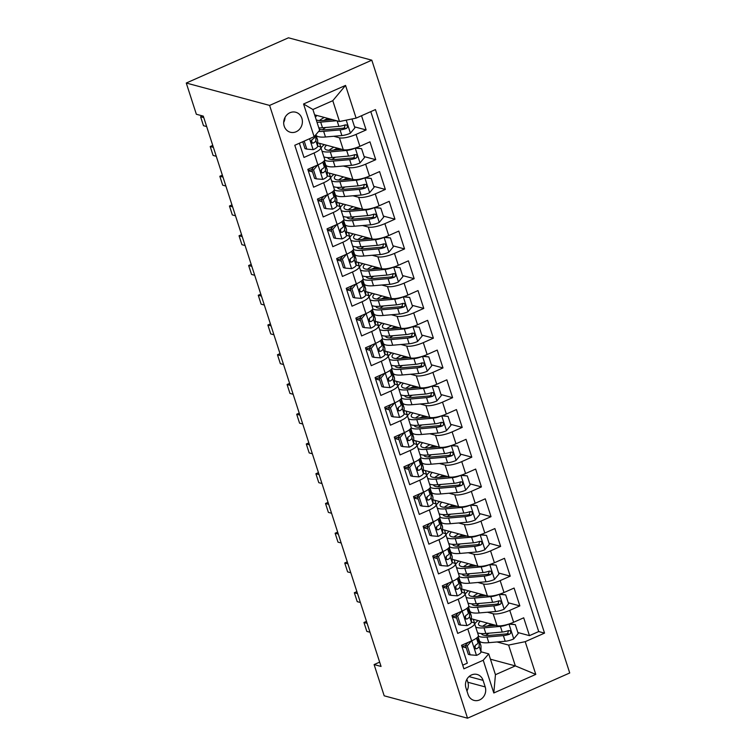 <?xml version="1.0" encoding="UTF-8"?>
<svg xmlns="http://www.w3.org/2000/svg" width="756" height="756" viewBox="0 0 756 756"><rect width="100%" height="100%" fill="white"/><g stroke="black" fill="none" stroke-linecap="round" stroke-linejoin="round"><path stroke-width="1.13" d="M284.199 126.148A10.357 9.28 105 0 0 290.351 132.243A10.357 9.28 105 0 0 299.801 128.936A10.357 9.28 105 0 0 301.88 118.333A10.357 9.28 105 0 0 295.728 112.238A10.357 9.28 105 0 0 286.278 115.545A10.357 9.28 105 0 0 284.199 126.148M283.689 122.406A10.357 9.28 105 0 0 285.031 117.416M269.608 105.415L186.269 83.028L288.471 37.8L371.81 60.187L569.731 672.972L467.529 718.2L269.608 105.415L371.81 60.187M299.385 143.234L303.978 157.446L314.061 152.986L317.898 164.884A12.946 3.374 -17.9 0 0 324.674 159.412L320.827 147.514A12.946 3.374 162.1 0 1 314.061 152.986M317.898 164.884L307.824 169.353L313.589 187.195L323.662 182.735L327.509 194.632A12.946 3.374 -17.9 0 0 334.275 189.161L330.438 177.263A12.946 3.374 162.1 0 1 323.662 182.735M327.509 194.632L317.425 199.093L323.19 216.944L333.273 212.483L337.119 224.381A12.946 3.374 -17.9 0 0 343.885 218.909L340.039 207.012A12.946 3.374 162.1 0 1 333.273 212.483M337.119 224.381L327.036 228.841L332.801 246.692L342.884 242.232L346.73 254.129A12.946 3.374 -17.9 0 0 353.496 248.658L349.65 236.76A12.946 3.374 162.1 0 1 342.884 242.232M346.73 254.129L336.647 258.59L342.411 276.441L352.494 271.98L356.331 283.878A12.946 3.374 -17.9 0 0 363.097 278.406L359.261 266.509A12.946 3.374 162.1 0 1 352.494 271.98M356.331 283.878L346.248 288.338L352.012 306.189L362.096 301.729L365.942 313.627A12.946 3.374 -17.9 0 0 372.708 308.155L368.862 296.248A12.946 3.374 162.1 0 1 362.096 301.729M365.942 313.627L355.859 318.087L361.623 335.929L371.706 331.468L375.552 343.366A12.946 3.374 -17.9 0 0 382.319 337.894L378.472 325.997A12.946 3.374 162.1 0 1 371.706 331.468M375.552 343.366L365.469 347.836L371.234 365.677L381.317 361.217L385.154 373.114A12.946 3.374 -17.9 0 0 391.929 367.643L388.083 355.745A12.946 3.374 162.1 0 1 381.317 361.217M385.154 373.114L375.08 377.575L380.844 395.426L390.928 390.965L394.764 402.863A12.946 3.374 -17.9 0 0 401.53 397.391L397.694 385.494A12.946 3.374 162.1 0 1 390.928 390.965M394.764 402.863L384.681 407.323L390.446 425.174L400.529 420.714L404.375 432.612A12.946 3.374 -17.9 0 0 411.141 427.14L407.295 415.242A12.946 3.374 162.1 0 1 400.529 420.714M404.375 432.612L394.292 437.072L400.056 454.923L410.139 450.463L413.986 462.36A12.946 3.374 -17.9 0 0 420.752 456.889L416.906 444.991A12.946 3.374 162.1 0 1 410.139 450.463M413.986 462.36L403.902 466.821L409.667 484.672L419.75 480.211L423.587 492.109A12.946 3.374 -17.9 0 0 430.362 486.637L426.516 474.73A12.946 3.374 162.1 0 1 419.75 480.211M423.587 492.109L413.513 496.569L419.278 514.411L429.351 509.95L433.197 521.848A12.946 3.374 -17.9 0 0 439.964 516.376L436.127 504.479A12.946 3.374 162.1 0 1 429.351 509.95M433.197 521.848L423.114 526.318L428.879 544.159L438.962 539.699L442.808 551.596A12.946 3.374 -17.9 0 0 449.574 546.125L445.728 534.227A12.946 3.374 162.1 0 1 438.962 539.699M442.808 551.596L432.725 556.057L438.489 573.908L448.573 569.448L452.419 581.345A12.946 3.374 -17.9 0 0 459.185 575.874L455.339 563.976A12.946 3.374 162.1 0 1 448.573 569.448M452.419 581.345L442.336 585.805L448.1 603.657L458.183 599.196L462.02 611.094A12.946 3.374 -17.9 0 0 468.786 605.622L464.949 593.725A12.946 3.374 162.1 0 1 458.183 599.196M462.02 611.094L451.937 615.554L457.701 633.405L467.784 628.945A12.946 3.374 -17.9 0 0 474.551 623.473A12.946 3.374 -17.9 0 0 473.284 622.557L471.385 622.056M471.385 618.777L497.013 625.656A12.946 3.374 -17.9 0 0 513.617 622.264L523.7 617.803L529.465 635.645L517.869 632.536M487.459 612.228L493.167 613.759A12.946 3.374 -17.9 0 0 509.771 610.366L519.854 605.896L508.259 602.787M519.854 605.896L514.089 588.055L504.006 592.515A12.946 3.374 -17.9 0 1 487.403 595.908L461.784 589.028M452.173 559.279L477.792 566.168A12.946 3.374 -17.9 0 0 494.396 562.766L504.479 558.306L510.243 576.157L498.658 573.039M442.562 529.531L468.191 536.42A12.946 3.374 -17.9 0 0 484.794 533.018L494.878 528.557L500.642 546.408L489.047 543.29M432.952 499.792L458.58 506.671A12.946 3.374 -17.9 0 0 475.184 503.269L485.267 498.809L491.031 516.66L479.436 513.541M423.351 470.043L448.969 476.923A12.946 3.374 -17.9 0 0 465.573 473.53L475.656 469.06L481.421 486.911L469.826 483.802M413.74 440.294L439.359 447.174A12.946 3.374 -17.9 0 0 455.972 443.781L466.046 439.321L471.81 457.163L460.224 454.054M404.129 410.546L429.758 417.425A12.946 3.374 -17.9 0 0 446.361 414.033L456.444 409.572L462.209 427.414L450.614 424.305M394.519 380.797L420.147 387.686A12.946 3.374 -17.9 0 0 436.751 384.284L446.834 379.824L452.598 397.675L441.003 394.556M384.917 351.049L410.536 357.938A12.946 3.374 -17.9 0 0 427.14 354.536L437.223 350.075L442.988 367.926L431.392 364.808M375.307 321.309L400.935 328.189A12.946 3.374 -17.9 0 0 417.539 324.787L427.622 320.327L433.386 338.178L421.791 335.059M365.696 291.561L391.325 298.44A12.946 3.374 -17.9 0 0 407.928 295.048L418.011 290.578L423.776 308.429L412.181 305.32M356.095 261.812L381.714 268.692A12.946 3.374 -17.9 0 0 398.317 265.299L408.401 260.839L414.165 278.68L402.57 275.571M346.484 232.064L372.103 238.943A12.946 3.374 -17.9 0 0 388.707 235.551L398.79 231.09L404.555 248.932L392.969 245.823M336.874 202.315L362.502 209.204A12.946 3.374 -17.9 0 0 379.106 205.802L389.189 201.342L394.953 219.193L383.358 216.074M327.263 172.566L352.891 179.456A12.946 3.374 -17.9 0 0 369.495 176.054L379.578 171.593L385.343 189.444L373.748 186.326M317.662 142.827L343.281 149.707A12.946 3.374 -17.9 0 0 359.884 146.305L369.967 141.844L375.732 159.696L364.137 156.577M320.827 147.514A12.946 3.374 162.1 0 0 319.552 146.607L317.662 146.097M302.891 142.137L302.258 141.958M330.438 177.263A12.946 3.374 162.1 0 0 329.162 176.356L327.272 175.846M312.502 171.877L308.268 170.743M340.039 207.012A12.946 3.374 162.1 0 0 338.764 206.104L336.874 205.594M322.113 201.625L317.879 200.491M349.65 236.76A12.946 3.374 162.1 0 0 348.374 235.853L346.484 235.343M331.714 231.374L327.49 230.24M359.261 266.509A12.946 3.374 162.1 0 0 357.985 265.592L356.095 265.091M341.325 261.122L337.091 259.988M368.862 296.248A12.946 3.374 162.1 0 0 367.596 295.341L365.696 294.831M350.935 290.871L346.702 289.737M378.472 325.997A12.946 3.374 162.1 0 0 377.197 325.089L375.307 324.579M360.546 320.62L356.312 319.476M388.083 355.745A12.946 3.374 162.1 0 0 386.807 354.838L384.917 354.328M370.147 350.359L365.923 349.225M397.694 385.494A12.946 3.374 162.1 0 0 396.418 384.587L394.528 384.076M379.758 380.107L375.524 378.973M407.295 415.242A12.946 3.374 162.1 0 0 406.019 414.335L404.129 413.825M389.368 409.856L385.135 408.722M416.906 444.991A12.946 3.374 162.1 0 0 415.63 444.074L413.74 443.574M398.97 439.605L394.745 438.471M426.516 474.73A12.946 3.374 162.1 0 0 425.241 473.823L423.351 473.313M408.58 469.353L404.347 468.219M436.127 504.479A12.946 3.374 162.1 0 0 434.851 503.572L432.961 503.061M418.191 499.102L413.957 497.958M445.728 534.227A12.946 3.374 162.1 0 0 444.452 533.32L442.562 532.81M427.801 528.841L423.568 527.707M455.339 563.976A12.946 3.374 162.1 0 0 454.063 563.069L452.173 562.558M437.403 558.59L433.179 557.455M464.949 593.725A12.946 3.374 162.1 0 0 463.674 592.817L461.784 592.307M447.013 588.338L442.78 587.204M379.654 662.124L374.107 664.581L381.052 666.442L203.298 116.131L196.352 114.26L186.269 83.028M485.21 686.92L483.093 680.372A10.036 8.996 105 0 0 477.14 674.465A10.036 8.996 105 0 0 467.983 677.678A10.036 8.996 105 0 0 465.97 687.951L468.087 694.499A10.036 8.996 105 0 0 474.05 700.396A10.036 8.996 105 0 0 483.197 697.193A10.036 8.996 105 0 0 485.21 686.92L467.851 682.252L466.887 679.275M314.619 114.836L339.51 121.527L332.782 100.699L312.899 109.507L319.618 130.325L314.127 136.704L294.793 145.265L463.891 668.814L483.226 660.253L488.726 653.874L480.996 651.795M314.127 136.704L303.562 103.988L345.549 85.409L356.114 118.125L375.448 109.573L544.547 633.122L525.212 641.674L535.787 674.399L493.8 692.978L483.226 660.253M311.207 141.089L311.812 141.259M333.727 136.269L339.435 137.809L343.281 149.707M320.809 170.837L321.423 170.998M343.337 166.018L349.045 167.558L352.891 179.456M330.419 200.586L331.034 200.746M352.939 195.766L358.656 197.297L362.502 209.204M340.03 230.334L340.644 230.495M362.549 225.515L368.266 227.046L372.103 238.943M349.641 260.083L350.245 260.244M372.16 255.263L377.868 256.794L381.714 268.692M359.242 289.822L359.856 289.992M381.771 285.012L387.478 286.543L391.325 298.44M368.852 319.571L369.467 319.741M391.372 314.751L397.089 316.291L400.935 328.189M378.463 349.319L379.068 349.48M400.982 344.5L406.7 346.04L410.536 357.938M388.074 379.068L388.678 379.228M410.593 374.248L416.301 375.779L420.147 387.686M397.675 408.816L398.289 408.977M420.194 403.997L425.911 405.528L429.758 417.425M407.286 438.565L407.9 438.726M429.805 433.746L435.522 435.276L439.359 447.174M416.896 468.304L417.501 468.474M439.416 463.494L445.123 465.025L448.969 476.923M426.497 498.053L427.112 498.223M449.026 493.233L454.734 494.774L458.58 506.671M436.108 527.801L436.722 527.962M458.627 522.982L464.345 524.522L468.191 536.42M445.719 557.55L446.323 557.711M468.238 552.731L473.955 554.261L477.792 566.168M455.329 587.299L455.934 587.459M477.849 582.479L483.556 584.01L487.403 595.908M456.624 618.087L452.39 616.953M464.931 617.047L465.545 617.208M529.465 635.645L538.716 631.553L370.79 111.633M339.435 137.809A12.946 3.374 162.1 0 0 356.048 134.407L366.121 129.947L361.529 115.734M375.732 159.696L365.649 164.156A12.946 3.374 162.1 0 1 349.045 167.558M385.343 189.444L375.26 193.905A12.946 3.374 162.1 0 1 358.656 197.297M394.953 219.193L384.87 223.653A12.946 3.374 162.1 0 1 368.266 227.046M404.555 248.932L394.471 253.402A12.946 3.374 162.1 0 1 377.868 256.794M414.165 278.68L404.082 283.141A12.946 3.374 162.1 0 1 387.478 286.543M423.776 308.429L413.693 312.889A12.946 3.374 162.1 0 1 397.089 316.291M433.386 338.178L423.303 342.638A12.946 3.374 162.1 0 1 406.7 346.04M442.988 367.926L432.904 372.387A12.946 3.374 162.1 0 1 416.301 375.779M452.598 397.675L442.515 402.135A12.946 3.374 162.1 0 1 425.911 405.528M462.209 427.414L452.126 431.884A12.946 3.374 162.1 0 1 435.522 435.276M471.81 457.163L461.736 461.623A12.946 3.374 162.1 0 1 445.123 465.025M481.421 486.911L471.338 491.372A12.946 3.374 162.1 0 1 454.734 494.774M491.031 516.66L480.948 521.12A12.946 3.374 162.1 0 1 464.345 524.522M500.642 546.408L490.559 550.869A12.946 3.374 162.1 0 1 473.955 554.261M510.243 576.157L500.16 580.617A12.946 3.374 162.1 0 1 483.556 584.01M462.719 665.185L467.312 663.154L461.547 645.303L471.631 640.842A12.946 3.374 -17.9 0 0 478.397 635.371L474.551 623.473M466.235 647.835L462.001 646.701M488.726 653.874L495.445 674.702L515.337 665.894L508.608 645.076L525.212 641.674M490.446 659.213L515.337 665.894L535.787 674.399M497.061 641.976L508.608 645.076M374.107 664.581L384.19 695.813L467.529 718.2M538.716 631.553L544.547 633.122M478.057 636.675L479.351 640.663A24.768 6.445 162.1 0 0 488.811 642.685L486.987 637.034L503.383 635.616A8.581 2.23 -17.9 0 0 509.563 634.199L510.602 633.377L510.735 631.534L509.903 630.674L508.41 630.627A8.581 2.23 162.1 0 1 502.23 632.044L485.834 633.471A24.768 6.445 162.1 0 1 477.537 632.696M474.834 623.955L473.322 619.296M366.121 129.947L354.536 126.838M465.224 594.207L463.721 589.548M458.845 577.178L460.13 581.175A24.768 6.445 162.1 0 0 469.599 583.197L467.766 577.546L484.161 576.119A8.581 2.23 -17.9 0 0 490.351 574.702L491.381 573.889L491.523 572.046L490.691 571.177L489.198 571.13A8.581 2.23 162.1 0 1 483.008 572.547L466.613 573.974A24.768 6.445 162.1 0 1 458.316 573.199M455.613 564.458L454.11 559.799M446.002 534.709L444.5 530.06M439.623 517.68L440.918 521.678A24.768 6.445 162.1 0 0 450.378 523.7L448.554 518.049L464.949 516.622A8.581 2.23 -17.9 0 0 471.139 515.205L472.169 514.392L472.311 512.549L471.47 511.68L469.986 511.632A8.581 2.23 162.1 0 1 463.797 513.05L447.401 514.477A24.768 6.445 162.1 0 1 439.104 513.702M436.401 504.97L434.898 500.311M426.79 475.222L425.288 470.563M420.412 458.193L421.697 462.181A24.768 6.445 162.1 0 0 431.166 464.203L429.332 458.552L445.728 457.134A8.581 2.23 -17.9 0 0 451.918 455.717L452.948 454.895L453.09 453.052L452.258 452.192L450.765 452.145A8.581 2.23 162.1 0 1 444.575 453.562L428.18 454.989A24.768 6.445 162.1 0 1 419.882 454.214M417.18 445.473L415.677 440.814M410.801 428.444L412.096 432.432A24.768 6.445 162.1 0 0 421.555 434.464L419.731 428.813L436.127 427.386A8.581 2.23 -17.9 0 0 442.307 425.968L443.347 425.155L443.479 423.303L442.647 422.443L441.154 422.396A8.581 2.23 162.1 0 1 434.974 423.814L418.578 425.241A24.768 6.445 162.1 0 1 410.281 424.466M407.578 415.724L406.066 411.066M397.968 385.976L396.465 381.317M391.589 368.947L392.874 372.944A24.768 6.445 162.1 0 0 402.334 374.967L400.51 369.315L416.906 367.888A8.581 2.23 -17.9 0 0 423.095 366.471L424.125 365.658L424.267 363.816L423.436 362.946L421.942 362.899A8.581 2.23 162.1 0 1 415.753 364.316L399.357 365.743A24.768 6.445 162.1 0 1 391.06 364.968M388.357 356.227L386.855 351.578M378.747 326.479L377.244 321.829M403.874 296.607L409.629 297.41L412.511 306.341L407.947 311.755A8.581 2.23 162.1 0 1 399.518 314.042L383.122 315.469A24.768 6.445 162.1 0 1 373.662 313.447L372.349 309.45M369.145 296.739L367.633 292.081M359.535 266.991L358.032 262.332M353.156 249.962L354.441 253.95A24.768 6.445 162.1 0 0 363.91 255.982L362.077 250.321L378.472 248.904A8.581 2.23 -17.9 0 0 384.662 247.486L385.692 246.673L385.834 244.821L385.002 243.961L383.509 243.914A8.581 2.23 162.1 0 1 377.32 245.331L360.924 246.758A24.768 6.445 162.1 0 1 352.627 245.983M349.924 237.242L348.421 232.583M340.313 207.494L338.811 202.835M333.935 190.465L335.229 194.462A24.768 6.445 162.1 0 0 344.689 196.484L342.865 190.833L359.261 189.406A8.581 2.23 -17.9 0 0 365.45 187.989L366.48 187.176L366.622 185.333L365.781 184.464L364.297 184.417A8.581 2.23 162.1 0 1 358.108 185.834L341.712 187.261A24.768 6.445 162.1 0 1 333.415 186.486M330.712 177.745L329.21 173.096M324.333 160.716L325.619 164.714A24.768 6.445 162.1 0 0 335.078 166.736L333.254 161.085L349.65 159.658A8.581 2.23 -17.9 0 0 355.84 158.24L356.87 157.428L357.012 155.585L356.17 154.715L354.687 154.668A8.581 2.23 162.1 0 1 348.497 156.086L332.101 157.513A24.768 6.445 162.1 0 1 323.804 156.738M321.102 147.996L319.599 143.347M356.114 118.125L339.51 121.527M495.445 674.702L493.8 692.978M303.562 103.988L312.899 109.507M345.549 85.409L332.782 100.699M466.934 690.927A10.036 8.996 105 0 0 467.851 682.252M471.451 640.918L467.255 645.898L470.137 654.828L476.62 655.357A8.581 2.23 -17.9 0 0 480.996 651.974L480.996 646.153A24.768 6.445 -17.9 0 0 480.91 645.605L479.087 639.954A24.768 6.445 -17.9 0 0 478.019 638.763M465.535 645.681A20.563 5.349 -17.9 0 0 461.907 646.408M467.255 645.898L465.45 645.416L468.333 654.337L470.137 654.828M465.45 645.416L467.917 642.487M478 636.713A24.768 6.445 162.1 0 1 478.019 636.93L478.019 642.761A8.581 2.23 162.1 0 1 475.543 645.17L474.56 646.663L474.692 647.92L475.477 648.771L476.696 648.742A8.581 2.23 -17.9 0 0 479.172 646.323L479.172 640.493A24.768 6.445 -17.9 0 0 479.087 639.954M475.155 645.482L475.155 647.523A4.375 1.134 162.1 0 1 474.796 648.119M366.48 621.356L363.948 622.471L367.123 623.331M370.005 632.252L366.83 631.402L363.948 622.471M488.811 642.685L505.206 641.268A8.581 2.23 162.1 0 0 513.636 638.971L518.2 633.556L515.318 624.636L508.835 624.106A8.581 2.23 162.1 0 1 500.406 626.393L484.01 627.82A24.768 6.445 162.1 0 1 475.713 627.045M495.879 625.354L486.401 626.176A20.563 5.349 162.1 0 1 478.548 624.494A20.563 5.349 162.1 0 1 480.287 621.167M474.759 624.097A24.768 6.445 162.1 0 1 478.085 620.572M485.73 635.484A20.563 5.349 162.1 0 1 489.141 633.178M509.563 623.823L515.318 624.636M487.157 626.11A24.768 6.445 -17.9 0 1 490.134 624.692A5.991 1.559 -17.9 0 0 491.287 624.125M493.129 624.617A10.197 2.655 162.1 0 1 491.995 625.155L492.165 625.675M478.368 636.07A24.768 6.445 -17.9 0 0 486.987 637.034M487.639 623.142A20.563 5.349 -17.9 0 0 482.753 626.261M508.599 630.57L507.569 633.66A4.375 1.134 162.1 0 1 505.783 633.972L489.378 635.399A20.563 5.349 162.1 0 1 481.525 633.717A20.563 5.349 162.1 0 1 481.487 633.575M490.568 625.817A20.563 5.349 162.1 0 1 491.995 625.155M461.84 611.179L457.645 616.159L460.527 625.08L467.019 625.609A8.581 2.23 -17.9 0 0 471.385 622.235L471.385 616.405A24.768 6.445 -17.9 0 0 471.3 615.866L469.476 610.205A24.768 6.445 -17.9 0 0 468.408 609.015M455.925 615.932A20.563 5.349 -17.9 0 0 452.296 616.66M457.645 616.159L455.84 615.668L458.722 624.598L460.527 625.08M455.84 615.668L458.316 612.738M468.399 606.964A24.768 6.445 162.1 0 1 468.408 607.181L468.408 613.012A8.581 2.23 162.1 0 1 465.932 615.422L464.949 616.915L465.082 618.172L465.866 619.022L467.085 618.994A8.581 2.23 -17.9 0 0 469.561 616.575L469.561 610.753A24.768 6.445 -17.9 0 0 469.476 610.205M465.545 615.734L465.545 617.784A4.375 1.134 162.1 0 1 465.186 618.37M356.879 591.608L354.337 592.732L357.512 593.583M360.395 602.504L357.219 601.653L354.337 592.732M452.23 581.43L448.043 586.41L450.926 595.331L457.408 595.86A8.581 2.23 -17.9 0 0 461.784 592.487L461.774 586.656A24.768 6.445 -17.9 0 0 461.699 586.117L459.865 580.466A24.768 6.445 -17.9 0 0 458.797 579.266M446.314 586.183A20.563 5.349 -17.9 0 0 442.685 586.911M448.043 586.41L446.229 585.919L449.121 594.849L450.926 595.331M446.229 585.919L448.705 582.989M458.788 577.215A24.768 6.445 162.1 0 1 458.797 577.433L458.807 583.263A8.581 2.23 162.1 0 1 456.331 585.673L455.348 587.166L455.481 588.423L456.265 589.274L457.484 589.245A8.581 2.23 -17.9 0 0 459.96 586.836L459.95 581.005A24.768 6.445 -17.9 0 0 459.865 580.466M455.934 585.985L455.934 588.036A4.375 1.134 162.1 0 1 455.584 588.622M347.269 561.859L344.727 562.984L347.902 563.834M350.784 572.755L347.609 571.905L344.727 562.984M442.629 551.682L438.433 556.662L441.315 565.582L447.798 566.112A8.581 2.23 -17.9 0 0 452.173 562.738L452.173 556.907A24.768 6.445 -17.9 0 0 452.088 556.369L450.264 550.718A24.768 6.445 -17.9 0 0 449.196 549.517M436.713 556.435A20.563 5.349 -17.9 0 0 433.084 557.163M438.433 556.662L436.628 556.18L439.51 565.101L441.315 565.582M436.628 556.18L439.094 553.241M449.177 547.476A24.768 6.445 162.1 0 1 449.187 547.684L449.196 553.515A8.581 2.23 162.1 0 1 446.72 555.934L445.738 557.418L445.87 558.675L446.654 559.525L447.873 559.497A8.581 2.23 -17.9 0 0 450.349 557.087L450.34 551.256A24.768 6.445 -17.9 0 0 450.264 550.718M446.323 556.246L446.323 558.287A4.375 1.134 162.1 0 1 445.974 558.873M337.658 532.111L335.125 533.235L338.301 534.086M341.183 543.016L338.008 542.156L335.125 533.235M433.018 521.933L428.822 526.913L431.704 535.834L438.187 536.363A8.581 2.23 -17.9 0 0 442.562 532.989L442.562 527.159A24.768 6.445 -17.9 0 0 442.477 526.62L440.654 520.969A24.768 6.445 -17.9 0 0 439.586 519.769M427.102 526.696A20.563 5.349 -17.9 0 0 423.473 527.414M428.822 526.913L427.017 526.431L429.899 535.352L431.704 535.834M427.017 526.431L429.484 523.492M439.567 517.728A24.768 6.445 162.1 0 1 439.586 517.936L439.586 523.766A8.581 2.23 162.1 0 1 437.11 526.185L436.127 527.679L436.259 528.926L437.044 529.776L438.263 529.748A8.581 2.23 -17.9 0 0 440.739 527.338L440.739 521.508A24.768 6.445 -17.9 0 0 440.654 520.969M436.722 526.497L436.722 528.538A4.375 1.134 162.1 0 1 436.363 529.124M328.047 502.362L325.515 503.487L328.69 504.337M331.572 513.267L328.397 512.407L325.515 503.487M468.446 606.898L469.741 610.914A24.768 6.445 162.1 0 0 479.2 612.946L495.596 611.519A8.581 2.23 162.1 0 0 504.025 609.232L508.59 603.808L505.707 594.887L499.225 594.358A8.581 2.23 162.1 0 1 490.795 596.645L474.399 598.072A24.768 6.445 162.1 0 1 466.102 597.297M486.269 595.605L476.8 596.427A20.563 5.349 162.1 0 1 468.937 594.755A20.563 5.349 162.1 0 1 470.676 591.419M465.148 594.348A24.768 6.445 162.1 0 1 468.474 590.833M476.119 605.736A20.563 5.349 162.1 0 1 479.531 603.43M499.952 594.074L505.707 594.887M477.546 596.361A24.768 6.445 -17.9 0 1 480.523 594.944A5.991 1.559 -17.9 0 0 481.685 594.377M483.519 594.868A10.197 2.655 162.1 0 1 482.385 595.407L482.555 595.926M468.758 606.321A24.768 6.445 -17.9 0 0 477.376 607.295L493.772 605.868A8.581 2.23 -17.9 0 0 499.962 604.45L500.992 603.638L501.133 601.785L500.292 600.925L498.809 600.878A8.581 2.23 162.1 0 1 492.619 602.296L476.223 603.723A24.768 6.445 162.1 0 1 467.926 602.948M478.028 593.394A20.563 5.349 -17.9 0 0 473.143 596.512M498.998 600.822L497.958 603.912A4.375 1.134 162.1 0 1 496.172 604.224L479.776 605.65A20.563 5.349 162.1 0 1 471.924 603.968A20.563 5.349 162.1 0 1 471.886 603.827M480.958 596.068A20.563 5.349 162.1 0 1 482.385 595.407M469.599 583.197L485.995 581.77A8.581 2.23 162.1 0 0 494.424 579.483L498.979 574.059L496.097 565.138L489.614 564.609A8.581 2.23 162.1 0 1 481.185 566.896L464.789 568.323A24.768 6.445 162.1 0 1 456.492 567.548M476.667 565.857L467.189 566.688A20.563 5.349 162.1 0 1 459.336 565.006A20.563 5.349 162.1 0 1 461.065 561.67M455.537 564.6A24.768 6.445 162.1 0 1 458.873 561.084M466.518 575.987A20.563 5.349 162.1 0 1 469.92 573.691M490.342 564.335L496.097 565.138M467.945 566.622A24.768 6.445 -17.9 0 1 470.922 565.204A5.991 1.559 -17.9 0 0 472.075 564.628M473.917 565.119A10.197 2.655 162.1 0 1 472.784 565.658L472.944 566.187M459.147 576.573A24.768 6.445 -17.9 0 0 467.766 577.546M468.427 563.645A20.563 5.349 -17.9 0 0 463.532 566.764M489.387 571.073L488.348 574.163A4.375 1.134 162.1 0 1 486.562 574.484L470.166 575.902A20.563 5.349 162.1 0 1 462.313 574.229A20.563 5.349 162.1 0 1 462.275 574.078M471.357 566.32A20.563 5.349 162.1 0 1 472.784 565.658M449.225 547.41L450.529 551.426A24.768 6.445 162.1 0 0 459.988 553.449L476.384 552.022A8.581 2.23 162.1 0 0 484.813 549.735L489.378 544.32L486.495 535.39L480.003 534.861A8.581 2.23 162.1 0 1 471.574 537.147L455.178 538.574A24.768 6.445 162.1 0 1 446.881 537.799M467.057 536.117L457.578 536.94A20.563 5.349 162.1 0 1 449.725 535.257A20.563 5.349 162.1 0 1 451.455 531.922M445.936 534.861A24.768 6.445 162.1 0 1 449.262 531.336M456.907 546.238A20.563 5.349 162.1 0 1 460.319 543.942M480.731 534.587L486.495 535.39M458.334 536.873A24.768 6.445 -17.9 0 1 461.311 535.456A5.991 1.559 -17.9 0 0 462.464 534.879M464.307 535.371A10.197 2.655 162.1 0 1 463.173 535.909L463.343 536.439M449.536 546.824A24.768 6.445 -17.9 0 0 458.164 547.798L474.56 546.371A8.581 2.23 -17.9 0 0 480.74 544.953L481.77 544.14L481.912 542.298L481.081 541.428L479.587 541.381A8.581 2.23 162.1 0 1 473.407 542.799L457.011 544.225A24.768 6.445 162.1 0 1 448.714 543.451M458.816 533.897A20.563 5.349 -17.9 0 0 453.931 537.025M479.776 541.324L478.746 544.414A4.375 1.134 162.1 0 1 476.951 544.736L460.555 546.163A20.563 5.349 162.1 0 1 452.702 544.481A20.563 5.349 162.1 0 1 452.664 544.329M461.746 536.571A20.563 5.349 162.1 0 1 463.173 535.909M450.378 523.7L466.773 522.273A8.581 2.23 162.1 0 0 475.203 519.986L479.767 514.571L476.885 505.641L470.402 505.112A8.581 2.23 162.1 0 1 461.973 507.399L445.577 508.826A24.768 6.445 162.1 0 1 437.28 508.051M457.446 506.369L447.968 507.191A20.563 5.349 162.1 0 1 440.115 505.509A20.563 5.349 162.1 0 1 441.854 502.173M436.325 505.112A24.768 6.445 162.1 0 1 439.652 501.587M447.297 516.499A20.563 5.349 162.1 0 1 450.708 514.193M471.13 504.838L476.885 505.641M448.724 507.125A24.768 6.445 -17.9 0 1 451.701 505.707A5.991 1.559 -17.9 0 0 452.853 505.131M454.696 505.632A10.197 2.655 162.1 0 1 453.562 506.17L453.732 506.69M439.935 517.076A24.768 6.445 -17.9 0 0 448.554 518.049M449.206 504.157A20.563 5.349 -17.9 0 0 444.32 507.276M470.166 511.585L469.136 514.666A4.375 1.134 162.1 0 1 467.35 514.987L450.954 516.414A20.563 5.349 162.1 0 1 443.092 514.732A20.563 5.349 162.1 0 1 443.054 514.581M452.135 506.832A20.563 5.349 162.1 0 1 453.562 506.17M423.407 492.184L419.211 497.164L422.094 506.095L428.586 506.624A8.581 2.23 -17.9 0 0 432.961 503.241L432.952 497.41A24.768 6.445 -17.9 0 0 432.867 496.872L431.043 491.22A24.768 6.445 -17.9 0 0 429.975 490.03M417.492 496.947A20.563 5.349 -17.9 0 0 413.863 497.675M419.211 497.164L417.406 496.683L420.289 505.603L422.094 506.095M417.406 496.683L419.882 493.744M429.966 487.979A24.768 6.445 162.1 0 1 429.975 488.187L429.975 494.018A8.581 2.23 162.1 0 1 427.509 496.437L426.516 497.93L426.658 499.177L427.442 500.028L428.661 500.009A8.581 2.23 -17.9 0 0 431.128 497.59L431.128 491.759A24.768 6.445 -17.9 0 0 431.043 491.22M427.112 496.749L427.112 498.79A4.375 1.134 162.1 0 1 426.753 499.385M318.446 472.613L315.904 473.738L319.079 474.598M321.962 483.519L318.786 482.668L315.904 473.738M430.013 487.913L431.307 491.929A24.768 6.445 162.1 0 0 440.767 493.952L457.163 492.525A8.581 2.23 162.1 0 0 465.592 490.238L470.156 484.823L467.274 475.893L460.791 475.363A8.581 2.23 162.1 0 1 452.362 477.66L435.966 479.077A24.768 6.445 162.1 0 1 427.669 478.302M447.835 476.62L438.367 477.442A20.563 5.349 162.1 0 1 430.514 475.76A20.563 5.349 162.1 0 1 432.243 472.434M426.715 475.363A24.768 6.445 162.1 0 1 430.051 471.839M437.686 486.751A20.563 5.349 162.1 0 1 441.098 484.445M461.519 475.089L467.274 475.893M439.113 477.376A24.768 6.445 -17.9 0 1 442.09 475.959A5.991 1.559 -17.9 0 0 443.252 475.382M445.095 475.883A10.197 2.655 162.1 0 1 443.952 476.422L444.122 476.941M430.325 487.327A24.768 6.445 -17.9 0 0 438.943 488.3L455.339 486.873A8.581 2.23 -17.9 0 0 461.529 485.456L462.559 484.643L462.7 482.8L461.576 481.827L460.376 481.893A8.581 2.23 162.1 0 1 454.186 483.311L437.79 484.728A24.768 6.445 162.1 0 1 429.493 483.953M439.595 474.409A20.563 5.349 -17.9 0 0 434.709 477.527M460.565 481.837L459.525 484.927A4.375 1.134 162.1 0 1 457.739 485.239L441.343 486.666A20.563 5.349 162.1 0 1 433.49 484.983A20.563 5.349 162.1 0 1 433.453 484.832M442.534 477.083A20.563 5.349 162.1 0 1 443.952 476.422M413.797 462.436L409.61 467.416L412.493 476.346L418.975 476.875A8.581 2.23 -17.9 0 0 423.351 473.492L423.341 467.662A24.768 6.445 -17.9 0 0 423.265 467.123L421.442 461.472A24.768 6.445 -17.9 0 0 420.364 460.281M407.89 467.199A20.563 5.349 -17.9 0 0 404.262 467.926M409.61 467.416L407.805 466.934L410.688 475.855L412.493 476.346M407.805 466.934L410.272 464.004M420.355 458.23A24.768 6.445 162.1 0 1 420.364 458.448L420.374 464.279A8.581 2.23 162.1 0 1 417.898 466.688L416.915 468.181L417.047 469.438L417.832 470.289L419.051 470.26A8.581 2.23 -17.9 0 0 421.527 467.841L421.517 462.01A24.768 6.445 -17.9 0 0 421.442 461.472M417.501 467L417.501 469.041A4.375 1.134 162.1 0 1 417.151 469.637M308.835 442.874L306.293 443.989L309.469 444.849M312.351 453.77L309.176 452.92L306.293 443.989M431.166 464.203L447.561 462.785A8.581 2.23 162.1 0 0 455.991 460.489L460.555 455.074L457.673 446.153L451.181 445.624A8.581 2.23 162.1 0 1 442.751 447.911L426.356 449.338A24.768 6.445 162.1 0 1 418.059 448.563M438.234 446.872L428.756 447.694A20.563 5.349 162.1 0 1 420.903 446.012A20.563 5.349 162.1 0 1 422.632 442.685M417.114 445.615A24.768 6.445 162.1 0 1 420.44 442.09M428.085 457.002A20.563 5.349 162.1 0 1 431.487 454.696M451.908 445.341L457.673 446.153M429.512 447.628A24.768 6.445 -17.9 0 1 432.489 446.21A5.991 1.559 -17.9 0 0 433.642 445.643M435.484 446.135A10.197 2.655 162.1 0 1 434.35 446.673L434.52 447.193M420.714 457.588A24.768 6.445 -17.9 0 0 429.332 458.552M429.994 444.66A20.563 5.349 -17.9 0 0 425.108 447.779M450.954 452.088L449.924 455.178A4.375 1.134 162.1 0 1 448.128 455.49L431.733 456.917A20.563 5.349 162.1 0 1 423.88 455.235A20.563 5.349 162.1 0 1 423.842 455.093M432.923 447.335A20.563 5.349 162.1 0 1 434.35 446.673M404.195 432.687L400 437.667L402.882 446.598L409.365 447.127A8.581 2.23 -17.9 0 0 413.74 443.753L413.74 437.922A24.768 6.445 -17.9 0 0 413.655 437.384L411.831 431.723A24.768 6.445 -17.9 0 0 410.763 430.533M398.28 437.45A20.563 5.349 -17.9 0 0 394.651 438.178M400 437.667L398.195 437.185L401.077 446.116L402.882 446.598M398.195 437.185L400.661 434.256M410.744 428.482A24.768 6.445 162.1 0 1 410.763 428.699L410.763 434.53A8.581 2.23 162.1 0 1 408.287 436.94L407.304 438.433L407.437 439.69L408.221 440.54L409.44 440.512A8.581 2.23 -17.9 0 0 411.916 438.093L411.916 432.271A24.768 6.445 -17.9 0 0 411.831 431.723M407.89 437.251L407.9 439.302A4.375 1.134 162.1 0 1 407.541 439.888M299.225 413.126L296.692 414.25L299.867 415.101M302.75 424.021L299.574 423.171L296.692 414.25M421.555 434.464L437.951 433.037A8.581 2.23 162.1 0 0 446.38 430.75L450.945 425.326L448.062 416.405L441.58 415.876A8.581 2.23 162.1 0 1 433.15 418.162L416.754 419.589A24.768 6.445 162.1 0 1 408.448 418.815M428.624 417.123L419.145 417.945A20.563 5.349 162.1 0 1 411.292 416.272A20.563 5.349 162.1 0 1 413.031 412.937M407.503 415.866A24.768 6.445 162.1 0 1 410.829 412.351M418.474 427.253A20.563 5.349 162.1 0 1 421.886 424.948M442.298 415.592L448.062 416.405M419.901 417.879A24.768 6.445 -17.9 0 1 422.878 416.461A5.991 1.559 -17.9 0 0 424.031 415.894M425.874 416.386A10.197 2.655 162.1 0 1 424.74 416.925L424.91 417.444M411.113 427.839A24.768 6.445 -17.9 0 0 419.731 428.813M420.383 414.912A20.563 5.349 -17.9 0 0 415.498 418.03M441.343 422.339L440.313 425.43A4.375 1.134 162.1 0 1 438.518 425.741L422.122 427.168A20.563 5.349 162.1 0 1 414.269 425.486A20.563 5.349 162.1 0 1 414.231 425.344M423.313 417.586A20.563 5.349 162.1 0 1 424.74 416.925M394.585 402.948L390.389 407.928L393.271 416.849L399.754 417.378A8.581 2.23 -17.9 0 0 404.129 414.005L404.129 408.174A24.768 6.445 -17.9 0 0 404.044 407.635L402.22 401.984A24.768 6.445 -17.9 0 0 401.152 400.784M388.669 407.701A20.563 5.349 -17.9 0 0 385.04 408.429M390.389 407.928L388.584 407.437L391.466 416.367L393.271 416.849M388.584 407.437L391.06 404.507M401.143 398.733A24.768 6.445 162.1 0 1 401.152 398.951L401.152 404.781A8.581 2.23 162.1 0 1 398.677 407.191L397.694 408.684L397.826 409.941L398.61 410.791L399.829 410.763A8.581 2.23 -17.9 0 0 402.305 408.353L402.305 402.523A24.768 6.445 -17.9 0 0 402.22 401.984M398.289 407.503L398.289 409.554A4.375 1.134 162.1 0 1 397.93 410.139M289.614 383.377L287.082 384.502L290.257 385.352M293.139 394.273L289.964 393.422L287.082 384.502M401.19 398.667L402.485 402.693A24.768 6.445 162.1 0 0 411.944 404.715L428.34 403.288A8.581 2.23 162.1 0 0 436.77 401.001L441.334 395.577L438.452 386.656L431.969 386.127A8.581 2.23 162.1 0 1 423.54 388.414L407.144 389.841A24.768 6.445 162.1 0 1 398.847 389.066M419.013 387.374L409.544 388.206A20.563 5.349 162.1 0 1 401.682 386.524A20.563 5.349 162.1 0 1 403.42 383.188M397.892 386.118A24.768 6.445 162.1 0 1 401.219 382.602M408.864 397.505A20.563 5.349 162.1 0 1 412.275 395.208M432.697 385.844L438.452 386.656M410.291 388.14A24.768 6.445 -17.9 0 1 413.267 386.722A5.991 1.559 -17.9 0 0 414.42 386.146M416.263 386.637A10.197 2.655 162.1 0 1 415.129 387.176L415.299 387.705M401.502 398.091A24.768 6.445 -17.9 0 0 410.121 399.064L426.516 397.637A8.581 2.23 -17.9 0 0 432.706 396.22L433.736 395.407L433.878 393.564L433.037 392.695L431.553 392.647A8.581 2.23 162.1 0 1 425.363 394.065L408.968 395.492A24.768 6.445 162.1 0 1 400.671 394.717M410.773 385.163A20.563 5.349 -17.9 0 0 405.887 388.282M431.742 392.591L430.703 395.681A4.375 1.134 162.1 0 1 428.917 396.002L412.521 397.42A20.563 5.349 162.1 0 1 404.668 395.747A20.563 5.349 162.1 0 1 404.621 395.596M413.702 387.837A20.563 5.349 162.1 0 1 415.129 387.176M384.974 373.199L380.788 378.18L383.67 387.1L390.153 387.63A8.581 2.23 -17.9 0 0 394.528 384.256L394.519 378.425A24.768 6.445 -17.9 0 0 394.443 377.887L392.61 372.235A24.768 6.445 -17.9 0 0 391.542 371.035M379.058 377.953A20.563 5.349 -17.9 0 0 375.43 378.68M380.788 378.18L378.973 377.688L381.856 386.618L383.67 387.1M378.973 377.688L381.449 374.759M391.532 368.994A24.768 6.445 162.1 0 1 391.542 369.202L391.542 375.033A8.581 2.23 162.1 0 1 389.075 377.452L388.093 378.936L388.225 380.192L389.009 381.043L390.228 381.015A8.581 2.23 -17.9 0 0 392.695 378.605L392.695 372.774A24.768 6.445 -17.9 0 0 392.61 372.235M388.678 377.764L388.678 379.805A4.375 1.134 162.1 0 1 388.319 380.391M280.013 353.628L277.471 354.753L280.646 355.603M283.528 364.534L280.353 363.674L277.471 354.753M402.334 374.967L418.729 373.54A8.581 2.23 162.1 0 0 427.159 371.253L431.723 365.838L428.841 356.908L422.358 356.378A8.581 2.23 162.1 0 1 413.929 358.665L397.533 360.092A24.768 6.445 162.1 0 1 389.236 359.317M409.412 357.635L399.933 358.457A20.563 5.349 162.1 0 1 392.08 356.775A20.563 5.349 162.1 0 1 393.81 353.439M388.282 356.378A24.768 6.445 162.1 0 1 391.617 352.854M399.262 367.756A20.563 5.349 162.1 0 1 402.664 365.46M423.086 356.104L428.841 356.908M400.68 358.391A24.768 6.445 -17.9 0 1 403.657 356.974A5.991 1.559 -17.9 0 0 404.819 356.397M406.662 356.889A10.197 2.655 162.1 0 1 405.528 357.427L405.688 357.957M391.891 368.342A24.768 6.445 -17.9 0 0 400.51 369.315M401.171 355.414A20.563 5.349 -17.9 0 0 396.276 358.542M422.131 362.842L421.092 365.932A4.375 1.134 162.1 0 1 419.306 366.254L402.91 367.681A20.563 5.349 162.1 0 1 395.057 365.998A20.563 5.349 162.1 0 1 395.019 365.847M404.101 358.089A20.563 5.349 162.1 0 1 405.528 357.427M375.373 343.451L371.177 348.431L374.059 357.352L380.542 357.881A8.581 2.23 -17.9 0 0 384.917 354.507L384.917 348.677A24.768 6.445 -17.9 0 0 384.832 348.138L383.008 342.487A24.768 6.445 -17.9 0 0 381.941 341.287M369.457 348.204A20.563 5.349 -17.9 0 0 365.828 348.932M371.177 348.431L369.372 347.949L372.254 356.87L374.059 357.352M369.372 347.949L371.839 345.01M381.922 339.246A24.768 6.445 162.1 0 1 381.931 339.453L381.941 345.284A8.581 2.23 162.1 0 1 379.465 347.703L378.482 349.196L378.614 350.444L379.399 351.294L380.618 351.266A8.581 2.23 -17.9 0 0 383.094 348.856L383.084 343.026A24.768 6.445 -17.9 0 0 383.008 342.487M379.068 348.015L379.068 350.056A4.375 1.134 162.1 0 1 378.718 350.642M270.402 323.88L267.87 325.004L271.045 325.855M273.927 334.785L270.752 333.925L267.87 325.004M381.969 339.179L383.264 343.196A24.768 6.445 162.1 0 0 392.733 345.218L409.128 343.791A8.581 2.23 162.1 0 0 417.558 341.504L422.122 336.089L419.24 327.159L412.748 326.63A8.581 2.23 162.1 0 1 404.318 328.917L387.922 330.344A24.768 6.445 162.1 0 1 379.625 329.569M399.801 327.887L390.323 328.709A20.563 5.349 162.1 0 1 382.47 327.027A20.563 5.349 162.1 0 1 384.199 323.691M378.68 326.63A24.768 6.445 162.1 0 1 382.007 323.105M389.652 338.017A20.563 5.349 162.1 0 1 393.063 335.711M413.475 326.356L419.24 327.159M391.079 328.643A24.768 6.445 -17.9 0 1 394.056 327.225A5.991 1.559 -17.9 0 0 395.208 326.649M397.051 327.15A10.197 2.655 162.1 0 1 395.917 327.688L396.087 328.208M382.281 338.594A24.768 6.445 -17.9 0 0 390.909 339.567L407.304 338.14A8.581 2.23 -17.9 0 0 413.485 336.722L414.515 335.91L414.657 334.067L413.825 333.198L412.332 333.15A8.581 2.23 162.1 0 1 406.152 334.568L389.756 335.995A24.768 6.445 162.1 0 1 381.449 335.22M391.561 325.675A20.563 5.349 -17.9 0 0 386.675 328.794M412.521 333.103L411.491 336.184A4.375 1.134 162.1 0 1 409.695 336.505L393.3 337.932A20.563 5.349 162.1 0 1 385.447 336.25A20.563 5.349 162.1 0 1 385.409 336.099M394.49 328.35A20.563 5.349 162.1 0 1 395.917 327.688M365.762 313.702L361.566 318.682L364.449 327.603L370.931 328.142A8.581 2.23 -17.9 0 0 375.307 324.759L375.307 318.928A24.768 6.445 -17.9 0 0 375.222 318.389L373.398 312.738A24.768 6.445 -17.9 0 0 372.33 311.548M359.847 318.465A20.563 5.349 -17.9 0 0 356.218 319.193M361.566 318.682L359.761 318.2L362.644 327.121L364.449 327.603M359.761 318.2L362.228 315.261M372.311 309.497A24.768 6.445 162.1 0 1 372.33 309.705L372.33 315.535A8.581 2.23 162.1 0 1 369.854 317.955L368.871 319.448L369.004 320.695L369.788 321.546L371.007 321.527A8.581 2.23 -17.9 0 0 373.483 319.108L373.483 313.277A24.768 6.445 -17.9 0 0 373.398 312.738M369.467 318.267L369.467 320.308A4.375 1.134 162.1 0 1 369.108 320.894M260.792 294.131L258.259 295.256L261.434 296.106M264.316 305.037L261.141 304.186L258.259 295.256M409.629 297.41L403.146 296.881A8.581 2.23 162.1 0 1 394.717 299.178L378.321 300.595A24.768 6.445 162.1 0 1 370.024 299.82M390.19 298.138L380.712 298.96A20.563 5.349 162.1 0 1 372.859 297.278A20.563 5.349 162.1 0 1 374.598 293.952M369.07 296.881A24.768 6.445 162.1 0 1 372.396 293.356M380.041 308.268A20.563 5.349 162.1 0 1 383.453 305.963M381.468 298.894A24.768 6.445 -17.9 0 1 384.445 297.477A5.991 1.559 -17.9 0 0 385.598 296.9M387.441 297.401A10.197 2.655 162.1 0 1 386.307 297.94L386.477 298.459M372.68 308.845A24.768 6.445 -17.9 0 0 381.298 309.818L397.694 308.391A8.581 2.23 -17.9 0 0 403.874 306.974L404.914 306.161L405.046 304.318L404.214 303.458L402.721 303.411A8.581 2.23 162.1 0 1 396.541 304.829L380.145 306.246A24.768 6.445 162.1 0 1 371.848 305.471M381.95 295.927A20.563 5.349 -17.9 0 0 377.064 299.045M402.91 303.354L401.88 306.445A4.375 1.134 162.1 0 1 400.094 306.756L383.698 308.183A20.563 5.349 162.1 0 1 375.836 306.501A20.563 5.349 162.1 0 1 375.798 306.35M384.88 298.601A20.563 5.349 162.1 0 1 386.307 297.94M356.152 283.954L351.956 288.934L354.838 297.864L361.33 298.393A8.581 2.23 -17.9 0 0 365.696 295.01L365.696 289.179A24.768 6.445 -17.9 0 0 365.611 288.641L363.787 282.99A24.768 6.445 -17.9 0 0 362.719 281.799M350.236 288.716A20.563 5.349 -17.9 0 0 346.607 289.444M351.956 288.934L350.151 288.452L353.033 297.373L354.838 297.864M350.151 288.452L352.627 285.522M362.71 279.748A24.768 6.445 162.1 0 1 362.719 279.966L362.719 285.787A8.581 2.23 162.1 0 1 360.243 288.206L359.261 289.699L359.402 290.956L360.177 291.797L361.396 291.778A8.581 2.23 -17.9 0 0 363.872 289.359L363.872 283.528A24.768 6.445 -17.9 0 0 363.787 282.99M359.856 288.518L359.856 290.559A4.375 1.134 162.1 0 1 359.497 291.154M251.19 264.392L248.648 265.507L251.824 266.367M254.706 275.288L251.531 274.437L248.648 265.507M362.757 279.682L364.052 283.698A24.768 6.445 162.1 0 0 373.511 285.721L389.907 284.303A8.581 2.23 162.1 0 0 398.336 282.007L402.901 276.592L400.019 267.671L393.536 267.142A8.581 2.23 162.1 0 1 385.106 269.429L368.711 270.846A24.768 6.445 162.1 0 1 360.414 270.081M380.58 268.389L371.111 269.212A20.563 5.349 162.1 0 1 363.258 267.529A20.563 5.349 162.1 0 1 364.987 264.203M359.459 267.133A24.768 6.445 162.1 0 1 362.795 263.608M370.431 278.52A20.563 5.349 162.1 0 1 373.842 276.214M394.263 266.859L400.019 267.671M371.857 269.145A24.768 6.445 -17.9 0 1 374.834 267.728A5.991 1.559 -17.9 0 0 375.997 267.161M377.839 267.652A10.197 2.655 162.1 0 1 376.696 268.191L376.866 268.711M363.069 279.096A24.768 6.445 -17.9 0 0 371.687 280.07L388.083 278.652A8.581 2.23 -17.9 0 0 394.273 277.235L395.303 276.412L395.445 274.57L394.604 273.71L393.12 273.663A8.581 2.23 162.1 0 1 386.93 275.08L370.534 276.507A24.768 6.445 162.1 0 1 362.237 275.732M372.339 266.178A20.563 5.349 -17.9 0 0 367.454 269.297M393.309 273.606L392.269 276.696A4.375 1.134 162.1 0 1 390.483 277.008L374.088 278.435A20.563 5.349 162.1 0 1 366.235 276.753A20.563 5.349 162.1 0 1 366.197 276.611M375.269 268.852A20.563 5.349 162.1 0 1 376.696 268.191M346.541 254.205L342.355 259.185L345.237 268.115L351.72 268.645A8.581 2.23 -17.9 0 0 356.095 265.261L356.085 259.44A24.768 6.445 -17.9 0 0 356.01 258.902L354.177 253.241A24.768 6.445 -17.9 0 0 353.109 252.05M340.635 258.968A20.563 5.349 -17.9 0 0 336.996 259.695M342.355 259.185L340.55 258.703L343.432 267.624L345.237 268.115M340.55 258.703L343.016 255.774M353.099 250A24.768 6.445 162.1 0 1 353.109 250.217L353.118 256.048A8.581 2.23 162.1 0 1 350.642 258.457L349.659 259.951L349.792 261.207L350.576 262.058L351.795 262.03A8.581 2.23 -17.9 0 0 354.271 259.61L354.262 253.789A24.768 6.445 -17.9 0 0 354.177 253.241M350.245 258.769L350.245 260.82A4.375 1.134 162.1 0 1 349.896 261.406M241.58 234.643L239.038 235.768L242.213 236.619M245.095 245.539L241.92 244.689L239.038 235.768M363.91 255.982L380.306 254.555A8.581 2.23 162.1 0 0 388.735 252.268L393.3 246.843L390.417 237.923L383.925 237.393A8.581 2.23 162.1 0 1 375.496 239.68L359.1 241.107A24.768 6.445 162.1 0 1 350.803 240.332M370.979 238.641L361.5 239.463A20.563 5.349 162.1 0 1 353.647 237.79A20.563 5.349 162.1 0 1 355.377 234.454M349.858 237.384A24.768 6.445 162.1 0 1 353.184 233.869M360.829 248.771A20.563 5.349 162.1 0 1 364.231 246.465M384.653 237.11L390.417 237.923M362.256 239.397A24.768 6.445 -17.9 0 1 365.233 237.979A5.991 1.559 -17.9 0 0 366.386 237.412M368.229 237.904A10.197 2.655 162.1 0 1 367.095 238.442L367.265 238.962M353.458 249.357A24.768 6.445 -17.9 0 0 362.077 250.321M362.738 236.43A20.563 5.349 -17.9 0 0 357.843 239.548M383.698 243.857L382.668 246.947A4.375 1.134 162.1 0 1 380.873 247.259L364.477 248.686A20.563 5.349 162.1 0 1 356.624 247.004A20.563 5.349 162.1 0 1 356.586 246.862M365.668 239.104A20.563 5.349 162.1 0 1 367.095 238.442M336.94 224.466L332.744 229.446L335.626 238.367L342.109 238.896A8.581 2.23 -17.9 0 0 346.484 235.522L346.484 229.692A24.768 6.445 -17.9 0 0 346.399 229.153L344.575 223.502A24.768 6.445 -17.9 0 0 343.507 222.302M331.024 229.219A20.563 5.349 -17.9 0 0 327.395 229.947M332.744 229.446L330.939 228.955L333.821 237.885L335.626 238.367M330.939 228.955L333.405 226.025M343.489 220.251A24.768 6.445 162.1 0 1 343.507 220.469L343.507 226.299A8.581 2.23 162.1 0 1 341.032 228.709L340.049 230.202L340.181 231.459L340.965 232.309L342.185 232.281A8.581 2.23 -17.9 0 0 344.66 229.871L344.66 224.041A24.768 6.445 -17.9 0 0 344.575 223.502M340.635 229.021L340.644 231.071A4.375 1.134 162.1 0 1 340.285 231.657M231.969 204.895L229.437 206.019L232.612 206.87M235.494 215.791L232.319 214.94L229.437 206.019M343.536 220.185L344.84 224.211A24.768 6.445 162.1 0 0 354.299 226.233L370.695 224.806A8.581 2.23 162.1 0 0 379.125 222.519L383.689 217.095L380.807 208.174L374.315 207.645A8.581 2.23 162.1 0 1 365.895 209.932L349.499 211.359A24.768 6.445 162.1 0 1 341.192 210.584M361.368 208.892L351.89 209.724A20.563 5.349 162.1 0 1 344.037 208.042A20.563 5.349 162.1 0 1 345.766 204.706M340.247 207.635A24.768 6.445 162.1 0 1 343.574 204.12M351.219 219.023A20.563 5.349 162.1 0 1 354.63 216.717M375.042 207.361L380.807 208.174M352.646 209.658A24.768 6.445 -17.9 0 1 355.622 208.24A5.991 1.559 -17.9 0 0 356.775 207.664M358.618 208.155A10.197 2.655 162.1 0 1 357.484 208.694L357.654 209.223M343.857 219.609A24.768 6.445 -17.9 0 0 352.476 220.582L368.871 219.155A8.581 2.23 -17.9 0 0 375.052 217.737L376.082 216.925L376.223 215.073L375.392 214.213L373.899 214.165A8.581 2.23 162.1 0 1 367.718 215.583L351.323 217.01A24.768 6.445 162.1 0 1 343.026 216.235M353.128 206.681A20.563 5.349 -17.9 0 0 348.242 209.799M374.088 214.109L373.058 217.199A4.375 1.134 162.1 0 1 371.262 217.52L354.866 218.938A20.563 5.349 162.1 0 1 347.013 217.265A20.563 5.349 162.1 0 1 346.976 217.114M356.057 209.355A20.563 5.349 162.1 0 1 357.484 208.694M327.329 194.717L323.133 199.697L326.016 208.618L332.498 209.147A8.581 2.23 -17.9 0 0 336.874 205.774L336.874 199.943A24.768 6.445 -17.9 0 0 336.789 199.404L334.965 193.753A24.768 6.445 -17.9 0 0 333.897 192.553M321.413 199.471A20.563 5.349 -17.9 0 0 317.785 200.198M323.133 199.697L321.328 199.206L324.211 208.136L326.016 208.618M321.328 199.206L323.795 196.276M333.878 190.512A24.768 6.445 162.1 0 1 333.897 190.72L333.897 196.551A8.581 2.23 162.1 0 1 331.421 198.97L330.438 200.453L330.57 201.71L331.355 202.561L332.574 202.532A8.581 2.23 -17.9 0 0 335.05 200.123L335.05 194.292A24.768 6.445 -17.9 0 0 334.965 193.753M331.034 199.282L331.034 201.323A4.375 1.134 162.1 0 1 330.674 201.909M222.358 175.146L219.826 176.271L223.001 177.121M225.883 186.052L222.708 185.192L219.826 176.271M344.689 196.484L361.084 195.057A8.581 2.23 162.1 0 0 369.514 192.771L374.078 187.346L371.196 178.425L364.713 177.896A8.581 2.23 162.1 0 1 356.284 180.183L339.888 181.61A24.768 6.445 162.1 0 1 331.591 180.835M351.757 179.153L342.279 179.975A20.563 5.349 162.1 0 1 334.426 178.293A20.563 5.349 162.1 0 1 336.165 174.957M330.637 177.896A24.768 6.445 162.1 0 1 333.963 174.371M341.608 189.274A20.563 5.349 162.1 0 1 345.019 186.978M365.441 177.622L371.196 178.425M343.035 179.909A24.768 6.445 -17.9 0 1 346.012 178.492A5.991 1.559 -17.9 0 0 347.165 177.915M349.007 178.407A10.197 2.655 162.1 0 1 347.873 178.945L348.043 179.474M334.246 189.86A24.768 6.445 -17.9 0 0 342.865 190.833M343.517 176.932A20.563 5.349 -17.9 0 0 338.631 180.06M364.477 184.36L363.447 187.45A4.375 1.134 162.1 0 1 361.661 187.771L345.265 189.198A20.563 5.349 162.1 0 1 337.412 187.516A20.563 5.349 162.1 0 1 337.365 187.365M346.446 179.607A20.563 5.349 162.1 0 1 347.873 178.945M317.718 164.969L313.523 169.949L316.405 178.87L322.897 179.399A8.581 2.23 -17.9 0 0 327.272 176.025L327.263 170.194A24.768 6.445 -17.9 0 0 327.178 169.656L325.354 164.005A24.768 6.445 -17.9 0 0 324.286 162.805M311.803 169.722A20.563 5.349 -17.9 0 0 308.174 170.45M313.523 169.949L311.718 169.467L314.6 178.388L316.405 178.87M311.718 169.467L314.194 166.528M324.277 160.763A24.768 6.445 162.1 0 1 324.286 160.971L324.286 166.802A8.581 2.23 162.1 0 1 321.82 169.221L320.837 170.714L320.969 171.962L321.754 172.812L322.973 172.784A8.581 2.23 -17.9 0 0 325.439 170.374L325.439 164.543A24.768 6.445 -17.9 0 0 325.354 164.005M321.423 169.533L321.423 171.574A4.375 1.134 162.1 0 1 321.064 172.16M212.757 145.398L210.215 146.522L213.39 147.373M216.273 156.303L213.097 155.443L210.215 146.522M335.078 166.736L351.474 165.309A8.581 2.23 162.1 0 0 359.903 163.022L364.468 157.607L361.585 148.677L355.103 148.148A8.581 2.23 162.1 0 1 346.673 150.435L330.277 151.861A24.768 6.445 162.1 0 1 321.98 151.087M342.156 149.404L332.678 150.227A20.563 5.349 162.1 0 1 324.825 148.545A20.563 5.349 162.1 0 1 326.554 145.209M321.026 148.148A24.768 6.445 162.1 0 1 324.362 144.623M331.997 159.535A20.563 5.349 162.1 0 1 335.409 157.229M355.83 147.874L361.585 148.677M333.424 150.16A24.768 6.445 -17.9 0 1 336.401 148.743A5.991 1.559 -17.9 0 0 337.563 148.167M339.406 148.667A10.197 2.655 162.1 0 1 338.263 149.206L338.433 149.726M324.636 160.111A24.768 6.445 -17.9 0 0 333.254 161.085M333.906 147.184A20.563 5.349 -17.9 0 0 329.021 150.312M354.876 154.621L353.836 157.702A4.375 1.134 162.1 0 1 352.05 158.023L335.655 159.45A20.563 5.349 162.1 0 1 327.802 157.768A20.563 5.349 162.1 0 1 327.764 157.617M336.845 149.868A20.563 5.349 162.1 0 1 338.263 149.206M304.205 141.098L306.804 149.121L313.286 149.66A8.581 2.23 -17.9 0 0 317.662 146.277L317.662 140.446A24.768 6.445 -17.9 0 0 317.577 139.907L315.885 134.672M302.769 141.741L304.999 148.639L306.804 149.121M314.685 136.061L314.685 137.053A8.581 2.23 162.1 0 1 312.209 139.473L311.226 140.966L311.359 142.213L312.143 143.064L313.362 143.045A8.581 2.23 -17.9 0 0 315.838 140.625L315.828 134.795A24.768 6.445 -17.9 0 0 315.828 134.729M311.812 139.784L311.812 141.826A4.375 1.134 162.1 0 1 311.463 142.411M202.542 115.923L200.605 116.774L203.789 117.624M206.671 126.554L203.487 125.704L200.605 116.774M332.545 119.656L323.067 120.478A20.563 5.349 162.1 0 1 316.244 119.873M315.422 117.331A20.563 5.349 162.1 0 1 316.944 115.47M336.562 120.733L320.667 122.113A24.768 6.445 162.1 0 1 317.01 122.245M351.994 118.975L354.866 127.859L350.302 133.273A8.581 2.23 162.1 0 1 341.873 135.56L325.477 136.987A24.768 6.445 162.1 0 1 316.008 134.965L315.904 134.644M322.396 129.786A20.563 5.349 162.1 0 1 325.808 127.48M323.823 120.412A24.768 6.445 -17.9 0 1 326.8 118.994A5.991 1.559 -17.9 0 0 327.953 118.418M329.796 118.919A10.197 2.655 162.1 0 1 328.662 119.457L328.832 119.977M318.701 131.393A24.768 6.445 -17.9 0 0 323.653 131.336L340.049 129.909A8.581 2.23 -17.9 0 0 346.229 128.492L347.259 127.679L347.401 125.836L346.569 124.976L345.076 124.929A8.581 2.23 162.1 0 1 338.896 126.346L322.5 127.764A24.768 6.445 162.1 0 1 318.834 127.896M324.305 117.445A20.563 5.349 -17.9 0 0 319.419 120.563M345.265 124.872L344.235 127.962A4.375 1.134 162.1 0 1 342.44 128.274L326.044 129.701A20.563 5.349 162.1 0 1 319.221 129.087M327.235 120.119A20.563 5.349 162.1 0 1 328.662 119.457M493.167 613.759L497.013 625.656M509.771 610.366L513.617 622.264M356.048 134.407L359.884 146.305M365.649 164.156L369.495 176.054M375.26 193.905L379.106 205.802M384.87 223.653L388.707 235.551M394.471 253.402L398.317 265.299M404.082 283.141L407.928 295.048M413.693 312.889L417.539 324.787M423.303 342.638L427.14 354.536M432.904 372.387L436.751 384.284M442.515 402.135L446.361 414.033M452.126 431.884L455.972 443.781M461.736 461.623L465.573 473.53M471.338 491.372L475.184 503.269M480.948 521.12L484.794 533.018M490.559 550.869L494.396 562.766M500.16 580.617L504.006 592.515M467.784 628.945L471.631 640.842M469.022 676.592L483.093 680.372M471.763 640.786L476.46 655.339M479.172 640.493L480.996 646.153M479.172 646.323L480.996 651.974M476.516 638.111L478.019 642.761M474.881 648.251L476.696 648.742M513.749 638.839L508.996 624.116M485.834 633.471L484.01 627.82M502.23 632.044L500.406 626.393M505.206 641.268L503.383 635.616M507.569 633.66L509.563 634.199M462.152 611.037L466.849 625.599M469.561 610.753L471.385 616.405M469.561 616.575L471.385 622.235M466.915 608.372L468.408 613.012M465.28 618.502L467.085 618.994M452.542 581.288L457.248 595.851M459.95 581.005L461.774 586.656M459.96 586.836L461.784 592.487M457.304 578.623L458.807 583.263M455.67 588.763L457.484 589.245M442.931 551.54L447.637 566.102M450.34 551.256L452.173 556.907M450.349 557.087L452.173 562.738M447.694 548.875L449.196 553.515M446.059 559.015L447.873 559.497M433.33 521.791L438.026 536.354M440.739 521.508L442.562 527.159M440.739 527.338L442.562 532.989M438.083 519.126L439.586 523.766M436.458 529.266L438.263 529.748M504.139 609.09L499.385 594.367M476.223 603.723L474.399 598.072M479.2 612.946L477.376 607.295M492.619 602.296L490.795 596.645M495.596 611.519L493.772 605.868M497.958 603.912L499.962 604.45M494.537 579.351L489.775 564.619M466.613 573.974L464.789 568.323M483.008 572.547L481.185 566.896M485.995 581.77L484.161 576.119M488.348 574.163L490.351 574.702M484.927 549.603L480.173 534.87M457.011 544.225L455.178 538.574M459.988 553.449L458.164 547.798M473.407 542.799L471.574 537.147M476.384 552.022L474.56 546.371M478.746 544.414L480.74 544.953M475.316 519.854L470.563 505.131M447.401 514.477L445.577 508.826M463.797 513.05L461.973 507.399M466.773 522.273L464.949 516.622M469.136 514.666L471.139 515.205M423.719 492.052L428.425 506.605M431.128 491.759L432.952 497.41M431.128 497.59L432.961 503.241M428.482 489.378L429.975 494.018M426.847 499.518L428.661 500.009M465.705 490.105L460.952 475.382M437.79 484.728L435.966 479.077M440.767 493.952L438.943 488.3M454.186 483.311L452.362 477.66M457.163 492.525L455.339 486.873M459.525 484.927L461.529 485.456M414.108 462.303L418.815 476.856M421.517 462.01L423.341 467.662M421.527 467.841L423.351 473.492M418.871 459.629L420.374 464.279M417.236 469.769L419.051 470.26M456.104 460.357L451.341 445.634M428.18 454.989L426.356 449.338M444.575 453.562L442.751 447.911M447.561 462.785L445.728 457.134M449.924 455.178L451.918 455.717M404.498 432.555L409.204 447.117M411.916 432.271L413.74 437.922M411.916 438.093L413.74 443.753M409.261 429.89L410.763 434.53M407.626 440.02L409.44 440.512M446.494 430.608L441.74 415.885M418.578 425.241L416.754 419.589M434.974 423.814L433.15 418.162M437.951 433.037L436.127 427.386M440.313 425.43L442.307 425.968M394.897 402.806L399.593 417.369M402.305 402.523L404.129 408.174M402.305 408.353L404.129 414.005M399.659 400.141L401.152 404.781M398.025 410.281L399.829 410.763M436.883 400.86L432.13 386.136M408.968 395.492L407.144 389.841M411.944 404.715L410.121 399.064M425.363 394.065L423.54 388.414M428.34 403.288L426.516 397.637M430.703 395.681L432.706 396.22M385.286 373.058L389.992 387.62M392.695 372.774L394.519 378.425M392.695 378.605L394.528 384.256M390.049 370.393L391.542 375.033M388.414 380.533L390.228 381.015M427.282 371.12L422.519 356.388M399.357 365.743L397.533 360.092M415.753 364.316L413.929 358.665M418.729 373.54L416.906 367.888M421.092 365.932L423.095 366.471M375.675 343.309L380.381 357.871M383.084 343.026L384.917 348.677M383.094 348.856L384.917 354.507M380.438 340.644L381.941 345.284M378.803 350.784L380.618 351.266M417.671 341.372L412.918 326.649M389.756 335.995L387.922 330.344M392.733 345.218L390.909 339.567M406.152 334.568L404.318 328.917M409.128 343.791L407.304 338.14M411.491 336.184L413.485 336.722M366.074 313.57L370.771 328.123M373.483 313.277L375.307 318.928M373.483 319.108L375.307 324.759M370.827 310.896L372.33 315.535M369.202 321.035L371.007 321.527M408.06 311.623L403.307 296.9M380.145 306.246L378.321 300.595M383.122 315.469L381.298 309.818M396.541 304.829L394.717 299.178M399.518 314.042L397.694 308.391M401.88 306.445L403.874 306.974M356.463 283.821L361.16 298.374M363.872 283.528L365.696 289.179M363.872 289.359L365.696 295.01M361.226 281.147L362.719 285.787M359.591 291.287L361.396 291.778M398.45 281.875L393.696 267.151M370.534 276.507L368.711 270.846M373.511 285.721L371.687 280.07M386.93 275.08L385.106 269.429M389.907 284.303L388.083 278.652M392.269 276.696L394.273 277.235M346.853 254.073L351.559 268.635M354.262 253.789L356.085 259.44M354.271 259.61L356.095 265.261M351.616 251.408L353.118 256.048M349.981 261.538L351.795 262.03M388.849 252.126L384.086 237.403M360.924 246.758L359.1 241.107M377.32 245.331L375.496 239.68M380.306 254.555L378.472 248.904M382.668 246.947L384.662 247.486M337.242 224.324L341.948 238.887M344.66 224.041L346.484 229.692M344.66 229.871L346.484 235.522M342.005 221.659L343.507 226.299M340.37 231.799L342.185 232.281M379.238 222.377L374.485 207.654M351.323 217.01L349.499 211.359M354.299 226.233L352.476 220.582M367.718 215.583L365.895 209.932M370.695 224.806L368.871 219.155M373.058 217.199L375.052 217.737M327.641 194.576L332.338 209.138M335.05 194.292L336.874 199.943M335.05 200.123L336.874 205.774M332.404 191.911L333.897 196.551M330.769 202.05L332.574 202.532M369.627 192.638L364.874 177.906M341.712 187.261L339.888 181.61M358.108 185.834L356.284 180.183M361.084 195.057L359.261 189.406M363.447 187.45L365.45 187.989M318.03 164.827L322.736 179.389M325.439 164.543L327.263 170.194M325.439 170.374L327.272 176.025M322.793 162.162L324.286 166.802M321.158 172.302L322.973 172.784M360.026 162.89L355.263 148.167M332.101 157.513L330.277 151.861M348.497 156.086L346.673 150.435M351.474 165.309L349.65 159.658M353.836 157.702L355.84 158.24M309.591 138.717L313.126 149.641M315.828 134.795L317.662 140.446M315.838 140.625L317.662 146.277M314.449 136.335L314.685 137.053M311.548 142.553L313.362 143.045M350.415 133.141L346.22 120.157M322.5 127.764L320.667 122.113M325.477 136.987L323.653 131.336M338.896 126.346L337.129 120.884M341.873 135.56L340.049 129.909M344.235 127.962L346.229 128.492"/></g></svg>
